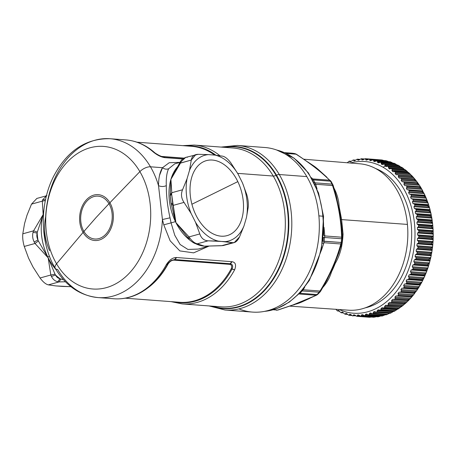 <?xml version="1.0" encoding="UTF-8"?>
<svg xmlns="http://www.w3.org/2000/svg" width="456" height="456" viewBox="0 0 456 456"><rect width="100%" height="100%" fill="white"/><g stroke="black" fill="none" stroke-linecap="round" stroke-linejoin="round"><path stroke-width="0.68" d="M238.927 308.883A82.525 60.466 -85.7 0 0 307.891 274.774A82.525 60.466 -85.7 0 0 306.814 176.597A82.525 60.466 -85.7 0 0 264.919 147.505A82.525 60.466 94.3 0 1 306.814 176.597A82.525 60.466 94.3 0 1 311.642 266.543A82.525 60.466 94.3 0 1 252.527 312.092L225.002 310.017A82.525 60.466 -85.7 0 0 284.116 264.469A82.525 60.466 -85.7 0 0 279.289 174.523L306.814 176.597L279.289 174.523A82.525 60.466 -85.7 0 0 237.399 145.435A82.525 60.466 94.3 0 1 279.289 174.523A4.303 2.012 149.6 0 0 276.49 175.178A81.265 59.542 -85.7 0 0 223.36 147.254A81.265 59.542 94.3 0 1 276.49 175.178A4.303 2.012 -30.4 0 1 279.289 174.523A82.525 60.466 94.3 0 1 284.116 264.469A82.525 60.466 94.3 0 1 225.002 310.017L209.11 305.942M211.396 306.113A81.265 59.542 -85.7 0 0 278.086 270.801A81.265 59.542 -85.7 0 0 276.49 175.178A81.265 59.542 94.3 0 1 278.086 270.801A81.265 59.542 94.3 0 1 211.396 306.113M212.519 306.198A80.917 59.286 -85.7 0 0 278.023 269.821A80.917 59.286 -85.7 0 0 276.051 175.389L276.49 175.178L276.051 175.389A80.917 59.286 -85.7 0 0 224.483 147.339A80.917 59.286 94.3 0 1 276.051 175.389A4.303 2.012 -30.4 0 1 273.247 176.044A79.652 58.362 -85.7 0 0 232.816 147.966A79.652 58.362 94.3 0 1 273.247 176.044A4.303 2.012 149.6 0 0 276.051 175.389A80.917 59.286 94.3 0 1 278.023 269.821A80.917 59.286 94.3 0 1 212.519 306.198M220.852 306.825A79.652 58.362 -85.7 0 0 277.909 262.861A79.652 58.362 -85.7 0 0 273.247 176.044A79.652 58.362 94.3 0 1 277.909 262.861A79.652 58.362 94.3 0 1 220.852 306.825L182.195 303.913A79.652 58.362 -85.7 0 0 234.658 269.752C236.442 264.925 235.53 262.234 231.916 261.693L176.432 257.515C172.784 257.509 169.427 259.88 166.343 264.611A79.652 58.362 94.3 0 1 113.886 298.771A79.652 58.362 -85.7 0 0 166.343 264.611C169.427 259.88 172.784 257.509 176.432 257.515L231.916 261.693A4.303 3.152 94.3 0 1 230.086 263.722A1.436 1.049 -85.7 0 0 229.505 264.337C231.597 264.617 232.172 266.082 231.243 268.744A78.221 57.313 94.3 0 1 179.727 302.288A78.221 57.313 -85.7 0 0 179.727 302.288A78.221 57.313 -85.7 0 0 231.243 268.744A1.436 0.513 -151.5 0 1 232.093 269A78.574 57.576 94.3 0 1 174.887 301.923A78.574 57.576 -85.7 0 0 232.093 269L231.243 268.744C232.172 266.082 231.597 264.617 229.505 264.337L174.021 260.159L229.505 264.337L230.086 263.722C232.594 264.201 233.261 265.956 232.093 269A4.303 1.533 28.5 0 0 234.658 269.752A79.652 58.362 94.3 0 1 182.195 303.913L171.051 301.638M49.584 250.652C44.728 239.656 43.428 228.359 45.668 216.765A79.652 58.362 -85.7 0 1 110.033 138.721C85.996 138.293 67.26 150.714 53.819 175.97C39.336 203.895 39.82 242.695 55.222 268.305A8.613 4.024 -30.4 0 1 56.555 263.802A71.495 52.383 -85.7 0 0 130.177 272.238A71.495 52.383 -85.7 0 0 139.878 171.621A8.613 4.024 -30.4 0 1 150.469 166.799A79.652 58.362 94.3 0 1 158.517 185.649A79.652 58.362 -85.7 0 0 150.469 166.799L162.518 167.705L169.193 162.729L179.995 162.342L169.193 162.729L162.518 167.705L150.469 166.799A79.652 58.362 -85.7 0 0 110.033 138.721A79.652 58.362 94.3 0 1 150.469 166.799A8.613 4.024 149.6 0 0 139.878 171.621A71.495 52.383 -85.7 0 0 66.251 163.18A71.495 52.383 -85.7 0 0 56.555 263.802L83.089 232.406A22.994 16.849 -85.7 0 0 106.772 235.119A22.994 16.849 -85.7 0 0 109.89 202.755L139.878 171.621A71.495 52.383 94.3 0 1 130.177 272.238A71.495 52.383 94.3 0 1 56.555 263.802A71.495 52.383 94.3 0 1 66.251 163.18A71.495 52.383 94.3 0 1 139.878 171.621L109.89 202.755A22.994 16.849 -85.7 0 0 86.207 200.041A22.994 16.849 -85.7 0 0 83.089 232.406A57.41 26.824 -30.4 0 1 83.927 231.437A21.495 15.749 -85.7 0 0 106.06 233.974A21.495 15.749 -85.7 0 0 108.973 203.718A57.41 26.824 -30.4 0 1 109.89 202.755A22.994 16.849 94.3 0 1 106.772 235.119A22.994 16.849 94.3 0 1 83.089 232.406A22.994 16.849 94.3 0 1 86.207 200.041A22.994 16.849 94.3 0 1 109.89 202.755A57.41 26.824 149.6 0 0 108.973 203.718A21.495 15.749 -85.7 0 0 86.839 201.181A21.495 15.749 -85.7 0 0 83.927 231.437L96.165 217.444L108.973 203.718A21.495 15.749 94.3 0 1 106.06 233.974A21.495 15.749 94.3 0 1 83.927 231.437A21.495 15.749 94.3 0 1 86.839 201.181A21.495 15.749 94.3 0 1 108.973 203.718L96.068 217.546L83.927 231.437A57.41 26.824 149.6 0 0 83.089 232.406L56.555 263.802A8.613 4.024 149.6 0 0 55.222 268.305A8.613 4.024 149.6 0 0 57.633 269.502A79.652 58.362 -85.7 0 0 98.069 297.58A79.652 58.362 -85.7 0 0 162.433 219.535L163.784 224.831L170.151 240.814L179.829 250.908L193.635 252.858L208.933 246.132L193.635 252.858L179.829 250.908L170.151 240.814L163.784 224.831L162.433 219.535A79.652 58.362 94.3 0 1 98.069 297.58L113.886 298.771C122.008 299.353 129.931 297.819 137.655 294.183C149.944 288.198 159.931 278.211 167.614 264.218L167.614 264.218C167.734 263.528 168.959 262.28 171.291 260.484L174.602 259.544L230.086 263.722L174.602 259.544L174.021 260.159A1.436 1.049 94.3 0 1 174.602 259.544A4.303 3.152 -85.7 0 0 176.432 257.515L174.602 259.544L171.274 260.496M237.65 173.365L273.247 176.044L237.65 173.365M55.991 269.587A44.203 29.098 -105.4 0 1 48.165 257.8A44.203 29.098 -105.4 0 1 47.715 256.882L49.516 256.386L47.715 256.882A44.203 29.098 74.6 0 0 48.165 257.8L47.549 256.927A4.303 0.861 154.3 0 1 47.715 256.882A4.303 0.861 -25.7 0 0 47.549 256.927L48.165 257.8L47.435 257.064L48.165 257.8L50.827 275.008L40.054 277.983L32.997 266.994L28.585 258.187L24.259 246.445L35.032 243.475L47.435 257.064L35.032 243.475L24.259 246.445C22.937 241.919 22.447 237.701 22.8 233.808L33.573 230.833L33.06 232.321C32.239 235.564 32.61 238.796 34.177 242.011L35.032 243.475L38.372 240.945L47.549 256.927L38.372 240.945L35.032 243.475L34.177 242.011C32.61 238.796 32.239 235.564 33.06 232.321L37.175 233.124C36.537 235.421 36.793 237.679 37.956 239.902L34.177 242.011L37.956 239.902L38.372 240.945L37.956 239.902C36.793 237.679 36.537 235.421 37.175 233.124L33.06 232.321L33.573 230.833L37.346 232.064L37.175 233.124A46.358 30.512 74.6 0 0 37.956 239.902A46.358 30.512 -105.4 0 1 37.175 233.124L37.346 232.064L33.573 230.833L43.166 214.548L37.346 232.064L43.166 214.548L33.573 230.833L22.8 233.808L24.578 223.486L27.012 215.192L31.521 204.117L42.3 201.147L43.166 214.548L43.941 209.543L43.166 214.548L42.3 201.147L31.521 204.117L27.012 215.192L24.578 223.486L22.8 233.808C22.447 237.701 22.937 241.919 24.259 246.445L28.585 258.187L32.997 266.994L40.054 277.983L50.827 275.008L51.437 276.473C52.947 279.403 55.073 281.164 57.815 281.757L59.149 281.899L48.376 284.875C45.765 284.259 42.989 281.962 40.054 277.983C42.989 281.962 45.765 284.259 48.376 284.875L55.843 285.912L48.376 284.875L59.149 281.899L60.859 279.015L63.538 279.733L60.859 279.015L59.149 281.899L57.815 281.757C55.073 281.164 52.947 279.403 51.437 276.473L55.546 275.019C56.521 277.06 58.003 278.291 60.004 278.713L57.815 281.757L60.004 278.713C58.003 278.291 56.521 277.06 55.546 275.019A46.358 30.512 74.6 0 0 60.004 278.713L60.859 279.015L60.004 278.713A46.358 30.512 -105.4 0 1 55.546 275.019L51.437 276.473L50.827 275.008L55.016 274.176L55.546 275.019L55.016 274.176L50.827 275.008L48.165 257.8L55.016 274.176L48.165 257.8A44.203 29.098 74.6 0 0 55.991 269.587M31.521 204.117L36.856 198.434M46.449 195.806L42.59 199.876L42.3 201.147L42.59 199.876L46.449 195.806M43.588 213.208A44.203 29.098 74.6 0 0 43.166 214.548A44.203 29.098 74.6 0 0 47.715 256.882A44.203 29.098 -105.4 0 1 43.166 214.548A44.203 29.098 -105.4 0 1 43.588 213.208M45.554 199.642L42.59 199.876L45.554 199.642M45.361 200.572L42.3 201.147L45.361 200.572M65.482 281.791L59.149 281.899L65.482 281.791M62.689 286.431L70.948 286.693L55.843 285.912L62.689 286.431M183.967 158.112L162.148 156.556A1.436 1.049 94.3 0 1 162.045 156.465L183.967 158.112M191.474 146.296A78.221 57.313 94.3 0 1 214.616 155.08A78.221 57.313 -85.7 0 0 191.474 146.296L136.988 142.192M167.7 264.07A1.436 0.513 -151.5 0 1 168.082 263.99A78.221 57.313 94.3 0 1 149.42 286.693A78.221 57.313 -85.7 0 0 168.082 263.99C169.906 261.396 171.883 260.12 174.021 260.159C171.883 260.12 169.906 261.396 168.082 263.99L167.614 264.218A4.303 1.533 28.5 0 1 166.343 264.611L167.648 264.144M45.697 243.743L43.582 229.699L45.703 243.755M186.635 145.931A78.574 57.576 94.3 0 1 215.922 155.2A78.574 57.576 -85.7 0 0 186.635 145.931M183.7 158.272L163.134 156.727A4.303 3.152 -85.7 0 0 163.134 156.721A4.303 3.152 -85.7 0 1 164.901 157.656C161.196 157.138 157.349 155.262 153.347 152.025L154.385 152.435A4.303 2.559 131.5 0 0 154.385 152.435A4.303 2.559 131.5 0 0 153.347 152.025C157.349 155.262 161.196 157.138 164.901 157.656L182.702 158.996L164.901 157.656L162.729 156.727C159.993 156.317 157.36 155.103 154.823 153.079M232.816 147.966L194.159 145.059A79.652 58.362 94.3 0 1 219.946 155.718A79.652 58.362 -85.7 0 0 194.159 145.059L182.799 145.641M153.347 152.025A79.652 58.362 -85.7 0 0 125.845 139.912A79.652 58.362 94.3 0 1 153.347 152.025M230.086 263.722L231.916 261.693C235.53 262.234 236.442 264.925 234.658 269.752L232.093 269C233.261 265.956 232.594 264.201 230.086 263.722M158.517 185.649L162.433 219.535L158.517 185.649C161.099 186.778 163.693 186.783 166.303 185.666C166.001 178.193 166.776 172.562 168.629 168.777C166.776 172.562 166.001 178.193 166.303 185.666C163.693 186.783 161.099 186.778 158.517 185.649C158.585 177.726 159.919 171.747 162.518 167.705C164.479 169.176 166.514 169.535 168.629 168.777L174.716 163.858L168.629 168.777C166.514 169.535 164.479 169.176 162.518 167.705L159.543 175.36M209.258 246.04L198.217 249.084L187.912 249.438L180.114 244.501L174.779 235.296L171.074 222.87L174.779 235.296L180.114 244.501L187.912 249.438L198.263 249.073M170.327 196.411L171.114 203.188L172.744 203.803L171.114 203.188M173.326 213.094L175.611 221.622A4.303 0.861 -25.7 0 0 175.457 221.662L171.074 222.87L170.014 217.82L162.433 219.535L170.014 217.82C167.506 206.448 166.269 195.732 166.303 185.666C166.269 195.732 167.506 206.448 170.014 217.82L171.074 222.87L175.457 221.662A44.203 29.098 74.6 0 0 175.902 222.579A44.203 29.098 74.6 0 0 190.785 240.836A44.203 29.098 -105.4 0 1 175.902 222.579A44.203 29.098 -105.4 0 1 175.457 221.662A4.303 0.861 154.3 0 1 175.611 221.622L175.902 222.579L185.187 234.293L175.902 222.579L189.029 236.903L190.004 238.266L188.698 238.306L190.004 238.266C192.113 241.03 194.239 242.791 196.382 243.55L194.735 243.424C191.725 241.817 189.713 240.209 188.698 238.613L185.216 234.327M195.567 243.692A44.203 29.098 74.6 0 0 204.379 246.16A44.203 29.098 74.6 0 0 208.324 246.075A44.203 29.098 -105.4 0 1 204.379 246.16A44.203 29.098 -105.4 0 1 195.567 243.692M171.074 222.87L163.784 224.831M199.443 244.798L204.379 246.16L207.423 246.115M221.736 245.687L204.379 246.16L221.399 245.733M222.978 245.619L221.867 245.641L232.645 242.672L234.247 242.586L239.508 236.92L244.017 225.845L246.451 217.552L248.229 207.235C248.583 203.336 248.092 199.124 246.77 194.592L242.45 182.856L238.038 174.044L230.975 163.06C228.04 159.076 225.264 156.778 222.659 156.169C225.264 156.778 228.04 159.076 230.975 163.06L238.038 174.044A44.488 29.287 74.6 0 0 215.186 155.125L222.659 156.169L215.186 155.125A44.488 29.287 -105.4 0 1 238.038 174.044L242.45 182.856L246.77 194.592C248.092 199.124 248.583 203.336 248.229 207.235L246.451 217.552A44.488 29.287 74.6 0 0 242.45 182.856A44.488 29.287 -105.4 0 1 246.451 217.552L244.017 225.845L239.508 236.92C237.502 241.036 235.216 242.951 232.645 242.672L221.867 245.641L204.379 246.16L195.949 243.789L197.351 243.795L194.706 243.413M187.986 237.513L189.029 236.903L187.986 237.513M196.228 243.578L204.379 246.16L196.382 243.55C194.239 242.791 192.113 241.03 190.004 238.266L189.029 236.903L199.808 233.934C201.307 238.311 204.083 240.608 208.13 240.825L197.351 243.795L208.13 240.825L218.327 241.11L232.645 242.672L225.178 241.629A44.488 29.287 74.6 0 0 244.017 225.845A44.488 29.287 -105.4 0 1 225.178 241.629L208.13 240.825C204.083 240.608 201.307 238.311 199.808 233.934L189.029 236.903L175.902 222.579L171.074 203.41L170.208 195.806L171.627 194.113L173.24 205.365L171.348 204.282L173.24 205.365L175.811 221.667L172.744 203.803L171.627 194.113L170.208 195.806L170.253 194.769L171.781 192.728L171.627 194.113L171.781 192.728L182.554 189.759C180.77 194.051 181.254 198.263 184.013 202.396L173.24 205.365L184.013 202.396L191.07 213.385L195.481 222.192L199.808 233.934L195.481 222.192A44.488 29.287 74.6 0 0 218.327 241.11A44.488 29.287 -105.4 0 1 195.481 222.192L191.07 213.385L184.013 202.396C181.254 198.263 180.77 194.051 182.554 189.759L187.063 178.684A44.488 29.287 74.6 0 0 191.07 213.385A44.488 29.287 -105.4 0 1 187.063 178.684L182.554 189.759L171.781 192.728L170.253 194.769L170.909 179.328L170.322 192.597M175.457 221.662A44.203 29.098 -105.4 0 1 170.909 179.328A44.203 29.098 74.6 0 0 175.457 221.662M177.817 166.48A44.203 29.098 74.6 0 0 170.909 179.328L171.781 192.728L170.909 179.328L175.697 170.191L170.909 179.328A44.203 29.098 -105.4 0 1 177.817 166.48M195.795 154.607L191.281 160.067C191.845 156.351 194.131 154.436 198.138 154.322L185.672 157.4C180.605 159.6 180.188 162.45 180.052 162.245L181.157 161.669L185.672 157.4L181.157 161.669L170.909 179.328L180.502 163.037L179.425 163.413L191.281 160.067L189.502 170.39L187.063 178.684L189.502 170.39A44.488 29.287 -105.4 0 1 208.341 154.607L215.186 155.125L208.341 154.607A44.488 29.287 74.6 0 0 189.502 170.39L191.281 160.067L180.502 163.037L181.157 161.669L180.046 162.256M175.731 170.134L179.419 163.419M187.365 157.291L186.418 157.263M237.815 181.619A38.897 25.599 -105.4 0 1 235.655 230.263A38.897 25.599 -105.4 0 1 200.195 222.266A38.897 25.599 -105.4 0 1 195.704 214.616A38.897 25.599 -105.4 0 1 190.163 185.871A38.897 25.599 -105.4 0 1 209.429 160.079A38.897 25.599 -105.4 0 1 237.815 181.619L191.896 204.242L237.815 181.619A38.897 25.599 74.6 0 0 200.247 163.767A38.897 25.599 74.6 0 0 195.704 214.616A38.897 25.599 74.6 0 0 233.267 232.469A38.897 25.599 74.6 0 0 237.815 181.619M198.138 154.322L208.341 154.607L198.138 154.322M318.881 215.876L322.859 216.218A81.481 59.702 94.3 0 1 264.64 311.351A81.481 59.702 -85.7 0 0 322.859 216.218L318.881 215.876M276.786 150.052A81.481 59.702 94.3 0 1 322.859 216.218A81.481 59.702 -85.7 0 0 276.786 150.052M264.565 311.362L277.265 308.467L289.303 302.117L300.145 292.627L309.35 280.429L321.429 250.144L323.555 216.44A2.873 0.439 174.7 0 0 322.859 216.218A2.873 0.439 -5.3 0 1 323.555 216.44L318.544 192.979L308.427 172.927L294.063 158.129L276.712 150.03M323.469 237.428L324.564 237.485L323.447 237.451A80.461 58.955 -85.7 0 1 322.996 241.241L341.196 242.484L340.814 243.983C336.482 259.852 329.551 275.527 320.032 291.008L303.2 289.742L304.711 287.189L302.146 290.939A78.934 57.838 94.3 0 1 299.917 293.265A4.303 2.234 45.1 0 0 299.546 293.265L299.917 293.265L299.13 293.995L299.917 293.265L316.988 294.553L315.962 295.26L299.13 293.995L315.962 295.26L316.988 294.553L299.917 293.265A78.934 57.838 -85.7 0 0 302.146 290.939L319.217 292.222A78.934 57.838 94.3 0 1 316.988 294.553A78.934 57.838 -85.7 0 0 319.217 292.222L302.146 290.939L303.2 289.742L320.032 291.008L319.217 292.222A2.873 1.431 42.4 0 0 320.061 291.96A2.873 1.431 42.4 0 0 320.072 291.954M296.497 295.927L298.321 294.314M302.146 290.939L301.644 290.956A4.303 2.143 -137.6 0 1 302.146 290.939M303.2 289.742L302.351 289.816M321.508 249.78L321.4 250.27L321.508 249.78M322.711 243.322L323.977 242.717L321.594 249.78L323.977 242.717L322.711 243.322M291.891 153.182L292.108 153.199A78.934 57.838 94.3 0 1 294.821 153.621L295.944 154.122C309.744 163.003 320.961 171.69 329.585 180.183L330.406 181.186A78.934 57.838 94.3 0 1 332.014 184.11L332.521 185.524C338.141 202.943 341.173 220.168 341.618 237.2L324.78 235.934L341.618 237.2L341.635 238.767L324.564 237.485L341.635 238.767A78.934 57.838 94.3 0 1 341.196 242.484L324.125 241.195A78.934 57.838 -85.7 0 0 324.564 237.485L324.78 235.934L324.017 227.362L324.78 235.934L323.669 235.182L324.78 235.934L324.564 237.485A78.934 57.838 94.3 0 1 324.125 241.195L323.977 242.717L324.125 241.195L323.025 241.173M334.351 189.844L333.028 185.581L332.521 185.524L332.014 184.11L314.942 182.822A78.934 57.838 -85.7 0 0 313.335 179.898A78.934 57.838 94.3 0 1 314.942 182.822L332.014 184.11L332.817 184.515A2.873 1.265 152.4 0 0 332.817 184.515A2.873 1.265 152.4 0 0 332.014 184.11A78.934 57.838 -85.7 0 0 330.406 181.186A2.873 1.334 -30.1 0 1 331.21 181.585L330.406 181.186L312.685 179.755A4.303 2.001 149.9 0 0 313.335 179.898L312.748 178.917L313.335 179.898L330.406 181.186L329.585 180.183L330.48 180.633L329.585 180.183L312.748 178.917L311.539 177.76L312.748 178.917L329.585 180.183C320.961 171.69 309.744 163.003 295.944 154.122L286.117 153.387L296.394 154.225L294.969 153.643A2.873 1.949 100.7 0 0 294.821 153.621L285.046 152.885L294.821 153.621A78.934 57.838 -85.7 0 0 292.108 153.199A2.873 1.955 -83 0 1 292.171 153.205A2.873 1.955 -83 0 1 292.239 153.216M314.942 182.822A4.303 1.898 -27.6 0 1 314.201 182.645L314.942 182.822L315.689 184.252L314.839 184.304L315.689 184.252L314.942 182.822M273.281 309.772L277.482 310.086L273.281 309.772M323.663 234.441L323.572 226.934A79.355 58.146 -85.7 0 0 323.122 216.72M340.615 246.827L341.601 246.593C340.347 252.727 338.215 258.347 335.206 263.46L334.63 263.306L335.217 263.465L331.54 271.776L330.811 271.953L338.791 253.046L334.63 263.306L326.815 280.429L320.693 291.11L320.061 291.96L319.217 292.222L320.032 291.008C329.551 275.527 336.482 259.852 340.814 243.983L341.743 242.928L340.814 243.983L323.977 242.717L340.814 243.983L341.196 242.484L341.846 242.415M320.061 291.96L317.821 294.302A2.873 1.488 -134.9 0 1 316.988 294.553L317.821 294.302L316.755 295.078L293.026 304.916L277.482 310.086L293.026 304.916L316.766 295.072M320.032 291.008L320.568 290.842L320.032 291.008M276.393 310.245L277.482 310.086M312.839 165.317A73.844 54.104 94.3 0 1 318.733 169.888L318.733 169.888A73.844 54.104 -85.7 0 0 312.787 165.277L307.828 161.965L312.787 165.277L318.744 169.883L318.174 169.809L311.989 165.015L312.799 165.283L311.989 165.015L320.944 172.043M342.296 238.237L341.618 237.2L342.296 238.237L342.274 238.767L341.635 238.767L342.399 238.801L341.966 242.478L341.196 242.484A78.934 57.838 -85.7 0 0 341.635 238.767L341.618 237.2C341.173 220.168 338.141 202.943 332.521 185.524L315.689 184.252L317.034 188.938L315.689 184.252L333.028 185.581M342.399 238.801L341.852 227.806M338.751 253.16L341.966 242.478M335.177 263.539A73.844 54.104 94.3 0 1 331.529 271.776L335.211 263.471M303.109 301.405A73.844 54.104 94.3 0 1 296.366 303.998L309.789 298.355L303.172 301.376L293.026 304.916M321.001 172.089L312.805 165.283M318.733 169.888L326.98 177.327L318.733 169.888M334.926 191.11L335.508 191.224A73.832 54.093 -85.7 0 0 334.066 188.225A73.832 54.093 94.3 0 1 335.508 191.224C337.753 196.456 338.979 201.746 339.184 207.087L338.517 206.819L336.408 196.479M339.207 207.166A73.844 54.104 94.3 0 1 340.792 216.224L339.184 207.087C338.979 201.746 337.753 196.456 335.508 191.224M375.647 168.543A71.546 52.423 94.3 0 1 411.437 240.939A71.546 52.423 94.3 0 1 365.678 307.754L365.678 307.754A71.546 52.423 94.3 0 1 365.153 307.874A71.546 52.423 -85.7 0 0 365.678 307.754A71.546 52.423 -85.7 0 0 411.437 240.939A71.546 52.423 -85.7 0 0 375.647 168.543M336.403 196.456L333.205 185.444L331.21 181.585L320.904 172.009M336.494 196.804L338.517 206.819L339.184 207.087A73.844 54.104 -85.7 0 1 340.792 216.224L340.187 216.286L338.517 206.819L341.823 227.481L340.187 216.286L340.809 216.224L341.601 219.359L339.201 207.092M326.724 280.6L330.811 271.953L331.529 271.776C330.11 276.701 327.704 281.335 324.33 285.678L323.897 285.684M324.33 285.678A73.832 54.093 94.3 0 1 322.951 287.32A73.832 54.093 -85.7 0 0 324.33 285.678C327.704 281.335 330.11 276.701 331.529 271.776A73.844 54.104 -85.7 0 0 335.2 263.465M316.755 295.078L303.793 300.92M294.855 304.54L292.826 305.104L294.855 304.54M294.889 304.363L296.366 303.998A73.844 54.104 -85.7 0 0 303.172 301.382M359.693 163.784A73.41 53.791 94.3 0 1 407.425 224.415L340.792 219.535L407.425 224.415A73.41 53.791 -85.7 0 0 359.687 163.784L303.901 159.224M360.639 309.202A73.41 53.791 -85.7 0 0 407.425 224.415A73.41 53.791 94.3 0 1 360.639 309.202A73.41 53.791 94.3 0 1 348.663 310.194L289.873 306.141M342.274 234.11L343.072 234.179A73.832 54.093 94.3 0 1 341.601 246.593A73.832 54.093 -85.7 0 0 343.072 234.179L341.601 219.359L343.072 234.179L342.125 234.048M335.206 263.46C338.215 258.347 340.347 252.727 341.601 246.593M350.271 163.014A76.066 55.735 94.3 0 1 383.239 167.352A76.066 55.735 94.3 0 1 410.485 263.967A76.066 55.735 94.3 0 1 339.235 309.544A76.066 55.735 -85.7 0 0 410.485 263.967A76.066 55.735 -85.7 0 0 383.239 167.352A76.066 55.735 -85.7 0 0 350.271 163.014M386.061 160.694L373.259 159.737L370.215 160.694L369.742 160.193L371.423 160.324L369.742 160.193L369.77 159.532L372.74 159.754L369.77 159.532L369.354 159.036L382.02 159.988L369.354 159.036A78.934 57.838 -85.7 0 0 369.274 159.024L381.934 159.982A78.934 57.838 94.3 0 1 382.02 159.988L369.274 159.024L366.202 160.176L365.78 159.748L367.228 159.856L365.78 159.748L365.775 159.127L368.237 159.309L365.775 159.127L365.336 158.699A78.934 57.838 -85.7 0 0 365.25 158.699L363.175 159.697L361.796 159.68L363.044 159.777L361.796 159.68L361.75 159.104L363.888 159.264L361.289 158.751A78.934 57.838 -85.7 0 0 361.203 158.756L359.185 159.874L357.8 159.993L358.861 160.073L357.8 159.993L357.726 159.463L359.584 159.606L357.247 159.184A78.934 57.838 -85.7 0 0 357.162 159.195L355.201 160.432L353.822 160.683L354.705 160.751L353.822 160.683L353.719 160.204L355.338 160.324L353.218 159.999A78.934 57.838 -85.7 0 0 353.132 160.016L351.24 161.361L349.872 161.749L350.59 161.8L349.872 161.749L349.741 161.321L351.16 161.43L349.233 161.19A78.934 57.838 -85.7 0 0 349.148 161.219L347.215 162.763L349.148 161.219A78.934 57.838 94.3 0 1 349.233 161.19L349.872 161.749L351.24 161.361L353.132 160.016A78.934 57.838 94.3 0 1 353.218 159.999L353.822 160.683L355.201 160.432L357.162 159.195A78.934 57.838 94.3 0 1 357.247 159.184L357.8 159.993L359.185 159.874L361.203 158.756A78.934 57.838 94.3 0 1 361.289 158.751L361.796 159.68L363.175 159.697L365.25 158.699A78.934 57.838 94.3 0 1 365.336 158.699L365.78 159.748L367.154 159.896L369.274 159.024A78.934 57.838 94.3 0 1 369.354 159.036L369.742 160.193L371.098 160.478L373.259 159.737A78.934 57.838 94.3 0 1 373.339 159.754L373.658 161.019L374.992 161.43L377.18 160.825A78.934 57.838 94.3 0 1 377.26 160.848L377.505 162.211L378.811 162.758L381.028 162.285A78.934 57.838 94.3 0 1 381.108 162.319L381.273 163.772L382.538 164.445L384.778 164.114A78.934 57.838 94.3 0 1 384.853 164.154L384.91 165.893L383.239 167.352L384.91 165.893L384.853 164.154A78.934 57.838 -85.7 0 0 384.778 164.114L397.723 165.015M349.741 161.321L349.233 161.19M353.719 160.204L353.218 159.999M354.107 160.917L353.822 160.683M357.726 159.463L357.247 159.184M358.131 160.284L357.8 159.993M361.477 158.762L364.355 158.979M361.75 159.104L361.289 158.751M362.172 160.039L361.796 159.68M365.393 158.705L378.657 159.731M378.081 159.663L365.336 158.699M369.274 159.024L381.968 159.982M384.163 160.615L382.02 159.988A78.934 57.838 -85.7 0 0 381.934 159.982L382.054 159.993M373.259 159.737L385.918 160.689A78.934 57.838 94.3 0 1 385.998 160.706L373.339 159.754A78.934 57.838 -85.7 0 0 373.259 159.737L386.015 160.689M390.461 162.028L377.18 160.825L374.176 161.595L373.658 161.019L375.63 161.167L373.658 161.019L373.72 160.312L388.119 161.395L373.72 160.312L373.339 159.754L385.998 160.706A78.934 57.838 -85.7 0 0 385.918 160.689L386.545 161.014M388.119 161.395L386.089 160.7M377.18 160.825L389.84 161.777A78.934 57.838 94.3 0 1 389.926 161.806L377.26 160.848A78.934 57.838 -85.7 0 0 377.18 160.825L390 161.766M398.054 165.169L384.778 164.114L381.894 164.525L381.273 163.772L396.885 164.952L395.814 164.086L396.88 164.947L381.273 163.772L381.421 163.003L395.814 164.086L393.767 163.271L395.814 164.086L381.421 163.003L381.108 162.319L393.767 163.271A78.934 57.838 -85.7 0 0 393.688 163.237A78.934 57.838 94.3 0 1 393.767 163.271L381.108 162.319A78.934 57.838 -85.7 0 0 381.028 162.285L394.309 163.419L381.028 162.285L378.075 162.877L377.505 162.211L379.859 162.387L377.505 162.211L377.26 160.848L389.926 161.806L392.006 162.558L377.614 161.475L392.006 162.558L393.112 163.385L389.926 161.806A78.934 57.838 -85.7 0 0 389.84 161.777M381.028 162.285L393.91 163.214M384.778 164.114L397.438 165.066A78.934 57.838 94.3 0 1 397.512 165.112L384.853 164.154L397.512 165.112L399.519 165.978L385.126 164.895L399.519 165.978L400.545 166.867L384.932 165.693L400.795 167.124L397.917 165.072M405.202 169.746L404.569 169.786L405.327 170.054L405.202 169.746L390.9 168.669L389.658 168.874L388.478 167.962L404.09 169.136L403.11 168.23L404.09 169.136L388.478 167.962L388.717 167.141L403.11 168.23L388.717 167.141L388.483 166.349L401.143 167.301L388.483 166.349A78.934 57.838 -85.7 0 0 388.409 166.297L401.069 167.255A78.934 57.838 94.3 0 1 401.143 167.301L403.11 168.23L401.645 167.249L387.389 166.206L385.656 166.543M386.164 166.486L384.91 165.893L386.164 166.486L388.409 166.297L387.389 166.206M388.409 166.297A78.934 57.838 94.3 0 1 388.483 166.349L388.478 167.962L389.658 168.874L389.202 168.902M404.09 169.136L404.54 169.638M404.991 169.666L390.9 168.669L404.569 169.786A78.934 57.838 94.3 0 1 404.643 169.843L391.983 168.891A78.934 57.838 -85.7 0 0 391.909 168.834A78.934 57.838 94.3 0 1 391.983 168.891L404.643 169.843L406.564 170.818L392.166 169.735L391.983 168.891L392.166 169.735L406.564 170.818L407.493 171.747L391.886 170.572L392.166 169.735L391.886 170.572L407.493 171.747L408.12 172.471L406.564 170.818L404.643 169.843A78.934 57.838 -85.7 0 0 404.569 169.786M408.616 172.807L392.662 171.61M393.015 171.599L391.886 170.572L393.015 171.599L407.92 172.653A78.934 57.838 94.3 0 1 407.989 172.716L395.329 171.764A78.934 57.838 -85.7 0 0 395.261 171.701A78.934 57.838 94.3 0 1 395.329 171.764L407.989 172.716L409.864 173.736L395.466 172.653L395.329 171.764L395.466 172.653L409.864 173.736L410.748 174.682L395.141 173.502L395.466 172.653L395.141 173.502L410.748 174.682L411.876 175.822L395.962 174.642M408.405 172.493L394.258 171.462M408.565 172.539L407.92 172.653L408.684 172.778M396.207 174.642L395.141 173.502L396.207 174.642L398.441 174.887L397.461 174.58M411.836 175.839L409.864 173.736L407.989 172.716A78.934 57.838 -85.7 0 0 407.92 172.653M414.88 179.179L412.993 176.974L411.169 175.913A78.934 57.838 -85.7 0 0 411.107 175.839L398.441 174.887L411.107 175.839A78.934 57.838 94.3 0 1 411.169 175.913L398.51 174.956A78.934 57.838 -85.7 0 0 398.441 174.887A78.934 57.838 94.3 0 1 398.51 174.956L411.169 175.913L412.993 176.974L398.595 175.885L398.51 174.956L398.595 175.885L412.993 176.974L413.837 177.925L398.225 176.751L398.595 175.885L398.225 176.751L413.837 177.925L414.897 179.174L399.097 177.988M399.228 177.994L398.225 176.751L399.228 177.994L401.445 178.381L400.482 178.005M400.75 178.022L414.669 179.071M416.733 181.465L414.168 179.413A78.934 57.838 -85.7 0 0 414.105 179.333L414.783 179.083L414.105 179.333L401.445 178.381L414.105 179.333A78.934 57.838 94.3 0 1 414.168 179.413L401.508 178.456A78.934 57.838 -85.7 0 0 401.445 178.381A78.934 57.838 94.3 0 1 401.508 178.456L414.168 179.413L415.94 180.508L401.542 179.425L401.508 178.456L401.542 179.425L415.94 180.508L416.733 181.465L401.126 180.291L401.542 179.425L401.126 180.291L416.733 181.465L417.73 182.816L416.915 183.118L404.25 182.161L402.044 181.63L401.126 180.291L402.061 181.636L417.73 182.816L414.909 179.134M393.933 299.478L408.291 300.561L407.658 300.151L408.456 300.515L407.311 301.633L391.641 300.453L392.85 299.341L394.999 299.193L407.658 300.151A5.74 2.918 43.8 0 0 409.34 299.632A5.74 2.918 -136.2 0 1 407.658 300.151A78.934 57.838 -85.7 0 0 407.732 300.077L409.534 299.273L411.665 297.078L410.856 296.577A78.934 57.838 -85.7 0 0 410.924 296.497L413.666 294.679L414.698 293.356L413.877 292.718A78.934 57.838 -85.7 0 0 413.934 292.632L416.579 290.78L417.542 289.366L416.698 288.597A78.934 57.838 -85.7 0 0 416.755 288.505L419.292 286.63L420.181 285.131L419.309 284.23A78.934 57.838 -85.7 0 0 419.36 284.134L421.794 282.247L422.609 280.668L421.697 279.642A78.934 57.838 -85.7 0 0 421.749 279.545L424.074 277.653L424.81 276L423.858 274.854A78.934 57.838 -85.7 0 0 423.898 274.751L425.402 273.811L426.383 272.249L426.77 271.149L425.767 269.884A78.934 57.838 -85.7 0 0 425.807 269.781L427.922 267.911L428.486 266.139L427.426 264.765A78.934 57.838 -85.7 0 0 427.46 264.657L429.466 262.816L429.945 260.997L428.822 259.515A78.934 57.838 -85.7 0 0 428.851 259.407L430.755 257.6L431.137 255.742L429.951 254.169A78.934 57.838 -85.7 0 0 429.974 254.055L431.781 252.293L432.066 250.407L430.806 248.737A78.934 57.838 -85.7 0 0 430.823 248.623L432.527 246.924L432.721 245.014L431.387 243.265A78.934 57.838 -85.7 0 0 431.393 243.145L433 241.509L433.097 239.594L431.684 237.758A78.934 57.838 -85.7 0 0 431.684 237.644L433.2 236.083L433.194 234.162L431.695 232.264A78.934 57.838 -85.7 0 0 431.695 232.15L433.12 230.668L433.018 228.758L431.427 226.797A78.934 57.838 -85.7 0 0 431.422 226.683L432.761 225.292L432.556 223.4L430.88 221.388A78.934 57.838 -85.7 0 0 430.863 221.274L432.123 219.98L431.382 217.261L430.054 216.058A78.934 57.838 -85.7 0 0 430.031 215.95L430.977 215.226L431.142 214.297L430.339 212.046L428.948 210.843A78.934 57.838 -85.7 0 0 428.925 210.735L430.036 209.657L429.717 208.415L429.022 206.967L427.58 205.759A78.934 57.838 -85.7 0 0 427.546 205.656L428.594 204.693L427.443 202.036L425.944 200.834A78.934 57.838 -85.7 0 0 425.91 200.731L426.896 199.899L425.613 197.283L424.057 196.091A78.934 57.838 -85.7 0 0 424.017 195.994L424.952 195.288L423.538 192.734L421.925 191.56A78.934 57.838 -85.7 0 0 421.88 191.469L422.769 190.893L421.224 188.408L419.56 187.256A78.934 57.838 -85.7 0 0 419.509 187.165L420.358 186.726L419.434 185.284L416.966 183.198A78.934 57.838 -85.7 0 0 416.915 183.118L417.61 182.793L403.309 181.716L404.25 182.161L416.915 183.118A78.934 57.838 94.3 0 1 416.966 183.198L404.307 182.246A78.934 57.838 -85.7 0 0 404.25 182.161A78.934 57.838 94.3 0 1 404.307 182.246L416.966 183.198L418.688 184.327L404.295 183.238L404.307 182.246L404.295 183.238L418.688 184.327L419.434 185.284L403.828 184.11L404.295 183.238L403.828 184.11L419.434 185.284L420.358 186.726L404.689 185.546L403.828 184.11L404.689 185.546L420.358 186.726L404.689 185.546L420.232 186.778L419.509 187.165L406.843 186.213L405.925 185.7L406.843 186.213L419.509 187.165A78.934 57.838 94.3 0 1 419.56 187.256L406.9 186.299A78.934 57.838 -85.7 0 0 406.843 186.213A78.934 57.838 94.3 0 1 406.9 186.299L419.56 187.256L421.224 188.408L406.832 187.325L406.9 186.299L406.832 187.325L421.224 188.408L421.925 189.365L406.319 188.191L406.832 187.325L406.319 188.191L421.925 189.365L422.769 190.893L407.1 189.713L406.319 188.191L407.1 189.713L422.769 190.893L407.1 189.713L422.632 191.018L421.88 191.469L409.22 190.511L408.331 189.941L409.22 190.511L421.88 191.469A78.934 57.838 94.3 0 1 421.925 191.56L409.266 190.608A78.934 57.838 -85.7 0 0 409.22 190.511A78.934 57.838 94.3 0 1 409.266 190.608L421.925 191.56L423.538 192.734L409.14 191.651L409.266 190.608L409.14 191.651L423.538 192.734L424.194 193.686L408.587 192.512L409.14 191.651L408.587 192.512L424.194 193.686L424.952 195.288L409.283 194.108L408.587 192.512L409.283 194.108L424.952 195.288L409.283 194.108L424.804 195.487L424.017 195.994L411.358 195.043L410.497 194.41L411.358 195.043L424.017 195.994A78.934 57.838 94.3 0 1 424.057 196.091L411.397 195.139A78.934 57.838 -85.7 0 0 411.358 195.043A78.934 57.838 94.3 0 1 411.397 195.139L424.057 196.091L425.613 197.283L411.221 196.2L411.397 195.139L411.221 196.2L425.613 197.283L426.223 198.223L410.617 197.049L411.221 196.2L410.617 197.049L426.223 198.223L426.896 199.899L411.226 198.719L410.617 197.049L411.226 198.719L426.896 199.899L411.226 198.719L426.73 200.167L425.91 200.731L413.25 199.779L412.423 199.09L413.25 199.779L425.91 200.731A78.934 57.838 94.3 0 1 425.944 200.834L413.284 199.882A78.934 57.838 -85.7 0 0 413.25 199.779A78.934 57.838 94.3 0 1 413.284 199.882L425.944 200.834L427.443 202.036L413.05 200.953L413.284 199.882L413.05 200.953L427.443 202.036L428.013 202.96L412.406 201.786L413.05 200.953L412.406 201.786L428.013 202.96L428.594 204.693L412.925 203.513L412.406 201.786L412.925 203.513L428.594 204.693L428.406 205.029L414.105 203.952L412.925 203.513L414.105 203.952L428.406 205.029L427.546 205.656L414.886 204.698L414.105 203.952L414.886 204.698L427.546 205.656A78.934 57.838 94.3 0 1 427.58 205.759L414.92 204.807A78.934 57.838 -85.7 0 0 414.886 204.698A78.934 57.838 94.3 0 1 414.92 204.807L427.58 205.759L429.022 206.967L414.629 205.878L414.92 204.807L414.629 205.878L429.022 206.967L429.546 207.868L413.94 206.693L414.629 205.878L413.94 206.693L429.546 207.868L430.036 209.657L414.367 208.477L413.94 206.693L414.367 208.477L430.036 209.657L429.826 210.062L415.519 208.985L414.367 208.477L415.519 208.985L429.826 210.062L428.925 210.735L416.26 209.783L415.519 208.985L416.26 209.783L428.925 210.735A78.934 57.838 94.3 0 1 428.948 210.843L416.288 209.891A78.934 57.838 -85.7 0 0 416.26 209.783A78.934 57.838 94.3 0 1 416.288 209.891L428.948 210.843L430.339 212.046L415.94 210.963L416.288 209.891L415.94 210.963L430.339 212.046L430.817 212.929L415.211 211.755L415.94 210.963L415.211 211.755L430.817 212.929L431.211 214.759L415.547 213.579L415.211 211.755L415.547 213.579L431.211 214.759L430.977 215.226L416.67 214.149L415.547 213.579L416.67 214.149L430.977 215.226L430.031 215.95L417.371 214.998L416.67 214.149L417.371 214.998L430.031 215.95A78.934 57.838 94.3 0 1 430.054 216.058L417.388 215.107A78.934 57.838 -85.7 0 0 417.371 214.998A78.934 57.838 94.3 0 1 417.388 215.107L430.054 216.058L431.382 217.261L416.989 216.178L417.388 215.107L416.989 216.178L431.382 217.261L431.826 218.116L416.214 216.936L416.989 216.178L416.214 216.936L431.826 218.116L432.123 219.98L416.453 218.8L416.214 216.936L416.453 218.8L432.123 219.98L431.855 220.51L417.548 219.433L416.453 218.8L417.548 219.433L431.855 220.51L430.863 221.274L418.203 220.322L417.548 219.433L418.203 220.322L430.863 221.274A78.934 57.838 94.3 0 1 430.88 221.388L418.215 220.436A78.934 57.838 -85.7 0 0 418.203 220.322A78.934 57.838 94.3 0 1 418.215 220.436L430.88 221.388L432.151 222.579L417.759 221.491L418.215 220.436L417.759 221.491L432.151 222.579L432.556 223.4L416.949 222.22L417.759 221.491L416.949 222.22L432.556 223.4L432.761 225.292L417.092 224.113L416.949 222.22L417.092 224.113L432.761 225.292L432.453 225.88L418.146 224.802L417.092 224.113L418.146 224.802L432.453 225.88L431.422 226.683L418.756 225.731L418.146 224.802L418.756 225.731L431.422 226.683A78.934 57.838 94.3 0 1 431.427 226.797L418.768 225.845A78.934 57.838 -85.7 0 0 418.756 225.731A78.934 57.838 94.3 0 1 418.768 225.845L431.427 226.797L432.647 227.971L418.255 226.888L418.768 225.845L418.255 226.888L432.647 227.971L433.018 228.758L417.405 227.578L418.255 226.888L417.405 227.578L433.018 228.758L433.12 230.668L417.451 229.488L417.405 227.578L417.451 229.488L433.12 230.668L432.778 231.312L418.471 230.234L417.451 229.488L418.471 230.234L432.778 231.312L431.695 232.15L419.03 231.198L418.471 230.234L419.03 231.198L431.695 232.15A78.934 57.838 94.3 0 1 431.695 232.264L419.035 231.312A78.934 57.838 -85.7 0 0 419.03 231.198A78.934 57.838 94.3 0 1 419.035 231.312L431.695 232.264L432.864 233.415L418.471 232.332L419.035 231.312L418.471 232.332L432.864 233.415L433.194 234.162L417.588 232.987L418.471 232.332L417.588 232.987L433.194 234.162L433.2 236.083L417.531 234.903L417.588 232.987L417.531 234.903L433.2 236.083L432.818 236.778L418.511 235.701L417.531 234.903L418.511 235.701L432.818 236.778L431.684 237.644L419.024 236.692L418.511 235.701L419.024 236.692L431.684 237.644A78.934 57.838 94.3 0 1 431.684 237.758L419.018 236.806A78.934 57.838 -85.7 0 0 419.024 236.692A78.934 57.838 94.3 0 1 419.018 236.806L431.684 237.758L432.795 238.887L418.403 237.804L419.018 236.806L418.403 237.804L432.795 238.887L433.097 239.594L417.491 238.414L418.403 237.804L417.491 238.414L433.097 239.594L433 241.509L417.337 240.329L417.491 238.414L417.337 240.329L433 241.509L432.579 242.256L418.272 241.178L417.337 240.329L418.272 241.178L432.579 242.256L431.393 243.145L418.733 242.193L418.272 241.178L418.733 242.193L431.393 243.145A78.934 57.838 94.3 0 1 431.387 243.265L418.722 242.307A78.934 57.838 -85.7 0 0 418.733 242.193A78.934 57.838 94.3 0 1 418.722 242.307L431.387 243.265L432.448 244.359L418.055 243.276L418.722 242.307L418.055 243.276L432.448 244.359L432.721 245.014L417.109 243.84L418.055 243.276L417.109 243.84L432.721 245.014L432.527 246.924L416.858 245.744L417.109 243.84L416.858 245.744L432.527 246.924L432.06 247.711L417.753 246.633L416.858 245.744L417.753 246.633L432.06 247.711L430.823 248.623L418.163 247.671L417.753 246.633L418.163 247.671L430.823 248.623A78.934 57.838 94.3 0 1 430.806 248.737L418.146 247.785A78.934 57.838 -85.7 0 0 418.163 247.671A78.934 57.838 94.3 0 1 418.146 247.785L430.806 248.737L431.826 249.797L417.428 248.714L418.146 247.785L417.428 248.714L431.826 249.797L432.066 250.407L416.459 249.232L417.428 248.714L416.459 249.232L432.066 250.407L431.781 252.293L416.111 251.113L416.459 249.232L416.111 251.113L431.781 252.293L431.262 253.126L416.961 252.048L416.111 251.113L416.961 252.048L431.262 253.126L429.974 254.055L417.314 253.097L416.961 252.048L417.314 253.097L429.974 254.055A78.934 57.838 94.3 0 1 429.951 254.169L417.291 253.211A78.934 57.838 -85.7 0 0 417.314 253.097A78.934 57.838 94.3 0 1 417.291 253.211L429.951 254.169L430.926 255.183L416.527 254.1L417.291 253.211L416.527 254.1L430.926 255.183L431.137 255.742L415.53 254.568L416.527 254.1L415.53 254.568L431.137 255.742L430.755 257.6L415.085 256.42L415.53 254.568L415.085 256.42L430.755 257.6L430.196 258.466L415.889 257.389L415.085 256.42L415.889 257.389L430.196 258.466L428.851 259.407L416.191 258.449L415.889 257.389L416.191 258.449L428.851 259.407A78.934 57.838 94.3 0 1 428.822 259.515L416.163 258.563A78.934 57.838 -85.7 0 0 416.191 258.449A78.934 57.838 94.3 0 1 416.163 258.563L428.822 259.515L429.751 260.49L415.353 259.407L416.163 258.563L415.353 259.407L429.751 260.49L429.945 260.997L414.333 259.817L415.353 259.407L414.333 259.817L429.945 260.997L429.466 262.816L413.797 261.636L414.333 259.817L413.797 261.636L429.466 262.816L428.857 263.716L414.55 262.639L413.797 261.636L414.55 262.639L428.857 263.716L427.46 264.657L414.795 263.705L414.55 262.639L414.795 263.705L427.46 264.657A78.934 57.838 94.3 0 1 427.426 264.765L414.766 263.813A78.934 57.838 -85.7 0 0 414.795 263.705A78.934 57.838 94.3 0 1 414.766 263.813L427.426 264.765L428.309 265.688L413.917 264.605L414.766 263.813L413.917 264.605L428.309 265.688L428.486 266.139L412.879 264.964L413.917 264.605L412.879 264.964L428.486 266.139L427.922 267.911L412.252 266.731L412.879 264.964L412.252 266.731L427.922 267.911L427.255 268.835L412.954 267.757L412.252 266.731L412.954 267.757L427.255 268.835L425.807 269.781L413.142 268.823L412.954 267.757L413.142 268.823L425.807 269.781A78.934 57.838 94.3 0 1 425.767 269.884L413.107 268.932A78.934 57.838 -85.7 0 0 413.142 268.823A78.934 57.838 94.3 0 1 413.107 268.932L425.767 269.884L426.611 270.756L412.218 269.673L413.107 268.932L412.218 269.673L426.611 270.756L426.77 271.149L411.164 269.969L412.218 269.673L411.164 269.969L426.77 271.149L426.121 272.865L410.451 271.685L411.164 269.969L410.451 271.685L426.121 272.865L425.402 273.811L411.095 272.734L410.451 271.685L411.095 272.734L425.402 273.811L423.898 274.751L411.238 273.794L411.095 272.734L411.238 273.794L423.898 274.751A78.934 57.838 94.3 0 1 423.858 274.854L411.192 273.896A78.934 57.838 -85.7 0 0 411.238 273.794A78.934 57.838 94.3 0 1 411.192 273.896L423.858 274.854L424.667 275.663L410.269 274.58L411.192 273.896L410.269 274.58L424.667 275.663L424.81 276L409.203 274.82L410.269 274.58L409.203 274.82L424.81 276L424.074 277.653L408.405 276.473L409.203 274.82L408.405 276.473L424.074 277.653L423.305 278.616L408.998 277.539L408.405 276.473L408.998 277.539L423.305 278.616L421.749 279.545L409.083 278.587L408.998 277.539L409.083 278.587L421.749 279.545A78.934 57.838 94.3 0 1 421.697 279.642L409.038 278.69A78.934 57.838 -85.7 0 0 409.083 278.587A78.934 57.838 94.3 0 1 409.038 278.69L421.697 279.642L422.478 280.394L408.08 279.311L409.038 278.69L408.08 279.311L422.609 280.668L407.003 279.488L422.609 280.668L421.794 282.247L406.125 281.067L407.003 279.488L406.125 281.067L421.794 282.247L420.968 283.227L406.666 282.15L406.125 281.067L406.666 282.15L420.968 283.227L419.36 284.134L406.701 283.182L406.666 282.15L406.701 283.182L419.36 284.134A78.934 57.838 94.3 0 1 419.309 284.23L406.649 283.279A78.934 57.838 -85.7 0 0 406.701 283.182A78.934 57.838 94.3 0 1 406.649 283.279L419.309 284.23L420.056 284.92L405.663 283.837L406.649 283.279L405.663 283.837L420.181 285.131L404.575 283.951L420.181 285.131L419.292 286.63L403.623 285.45L404.575 283.951L403.623 285.45L419.292 286.63L418.414 287.616L404.107 286.539L403.623 285.45L404.107 286.539L418.414 287.616L416.755 288.505L404.09 287.554L404.107 286.539L404.09 287.554L416.755 288.505A78.934 57.838 94.3 0 1 416.698 288.597L404.033 287.645A78.934 57.838 -85.7 0 0 404.09 287.554A78.934 57.838 94.3 0 1 404.033 287.645L416.698 288.597L417.417 289.218L403.024 288.135L404.033 287.645L403.024 288.135L417.542 289.366L401.935 288.192L417.542 289.366L416.579 290.78L400.909 289.6L401.935 288.192L400.909 289.6L416.579 290.78L415.644 291.766L401.343 290.689L400.909 289.6L401.343 290.689L415.644 291.766L413.934 292.632L401.274 291.68L401.343 290.689L401.274 291.68L413.934 292.632A78.934 57.838 94.3 0 1 413.877 292.718L401.212 291.766A78.934 57.838 -85.7 0 0 401.274 291.68A78.934 57.838 94.3 0 1 401.212 291.766L413.877 292.718L414.578 293.271L400.18 292.188L401.212 291.766L400.18 292.188L414.698 293.356L399.091 292.182L414.698 293.356L413.666 294.679L397.997 293.499L399.091 292.182L397.997 293.499L413.666 294.679L412.68 295.659L398.379 294.582L397.997 293.499L398.379 294.582L412.68 295.659L410.924 296.497L398.265 295.545L398.379 294.582L398.265 295.545L410.924 296.497A78.934 57.838 94.3 0 1 410.856 296.577L398.196 295.619A78.934 57.838 -85.7 0 0 398.265 295.545A78.934 57.838 94.3 0 1 398.196 295.619L410.856 296.577L411.54 297.061L397.147 295.978L398.196 295.619L397.147 295.978L411.665 297.078L396.059 295.904L411.665 297.078L410.571 298.298L394.902 297.118L396.059 295.904L394.902 297.118L410.571 298.298L409.534 299.273L395.227 298.195L394.902 297.118L395.227 298.195L409.534 299.273L407.732 300.077L395.067 299.125L395.227 298.195L395.067 299.125L407.732 300.077A78.934 57.838 94.3 0 1 407.658 300.151L394.999 299.193A78.934 57.838 -85.7 0 0 395.067 299.125A78.934 57.838 94.3 0 1 394.999 299.193L392.85 299.341L391.641 300.453L391.71 302.402A78.934 57.838 94.3 0 1 391.636 302.47L389.487 302.482L388.227 303.479L388.198 305.366A78.934 57.838 94.3 0 1 388.124 305.429L385.981 305.298L384.676 306.181L384.556 308A78.934 57.838 94.3 0 1 384.482 308.051L382.35 307.789L381.005 308.552L380.806 310.291A78.934 57.838 94.3 0 1 380.726 310.337L378.611 309.938L377.232 310.576L376.952 312.229A78.934 57.838 94.3 0 1 376.873 312.263L374.781 311.733L373.384 312.24L373.025 313.796A78.934 57.838 94.3 0 1 372.94 313.825L370.882 313.164L369.468 313.54L369.035 314.999A78.934 57.838 94.3 0 1 368.955 315.016L366.937 314.224L365.507 314.475L365.011 315.82A78.934 57.838 94.3 0 1 364.925 315.831L362.953 314.914L361.522 315.028L360.97 316.259A78.934 57.838 94.3 0 1 360.884 316.264L358.963 315.227L357.527 315.204L356.923 316.316A78.934 57.838 94.3 0 1 356.837 316.316L354.979 315.159L353.554 315.005L352.898 315.991A78.934 57.838 94.3 0 1 352.813 315.979L351.017 314.714L349.609 314.429L348.914 315.278A78.934 57.838 94.3 0 1 348.834 315.261L347.101 313.893L345.716 313.471L344.992 314.19A78.934 57.838 94.3 0 1 344.907 314.167L343.254 312.696L341.897 312.149L341.145 312.73A78.934 57.838 94.3 0 1 341.065 312.696L338.164 310.462L337.394 310.901A78.934 57.838 94.3 0 1 337.32 310.861L335.821 309.214L337.32 310.861A78.934 57.838 -85.7 0 0 337.394 310.901L338.409 310.348M389.658 168.874L390.9 168.669M387.041 305.56L401.588 306.478L400.345 307.361L384.676 306.181L385.981 305.298L400.784 306.381A78.934 57.838 -85.7 0 0 400.864 306.324A78.934 57.838 94.3 0 1 400.784 306.381L388.124 305.429A78.934 57.838 -85.7 0 0 388.198 305.366L400.864 306.324L402.751 305.6L400.864 306.324L388.198 305.366L388.444 304.522L402.751 305.6L403.286 305.218L403.891 304.659L402.751 305.6L388.444 304.522L388.227 303.479L403.891 304.659L405.093 303.656L403.891 304.659L388.227 303.479L389.487 302.482L391.636 302.47A78.934 57.838 -85.7 0 0 391.71 302.402L404.369 303.36A78.934 57.838 94.3 0 1 404.295 303.422L391.636 302.47L405.07 303.639M390.558 302.676L404.865 303.764L404.295 303.422A78.934 57.838 -85.7 0 0 404.369 303.36L391.71 302.402L391.641 300.453L407.311 301.633L406.216 302.596L391.915 301.519L406.216 302.596L404.369 303.36L406.216 302.596L408.456 300.515M385.656 305.246L385.981 305.298M338.164 310.462L338.808 310.507L338.164 310.462L341.065 312.696A78.934 57.838 -85.7 0 0 341.145 312.73L343.311 312.765L341.658 312.639L341.897 312.149L342.701 312.212L341.897 312.149L343.254 312.696L344.907 314.167A78.934 57.838 -85.7 0 0 344.992 314.19L347.387 314.167L345.5 314.024L345.716 313.471L346.691 313.546L345.716 313.471L347.101 313.893L348.834 315.261A78.934 57.838 -85.7 0 0 348.914 315.278L351.57 315.204L349.421 315.045L349.609 314.429L350.772 314.515L349.609 314.429L351.017 314.714L352.813 315.979A78.934 57.838 -85.7 0 0 352.898 315.991L353.394 315.683L355.862 315.865L353.394 315.683L353.554 315.005L354.91 315.107L353.554 315.005L354.979 315.159L356.837 316.316L369.502 317.268A78.934 57.838 -85.7 0 0 369.582 317.268A78.934 57.838 94.3 0 1 369.502 317.268L356.837 316.316A78.934 57.838 -85.7 0 0 356.923 316.316L369.582 317.268L371.708 317.017L369.582 317.268L356.923 316.316L357.401 315.94L360.377 316.162L357.401 315.94L357.527 315.204L359.1 315.324L357.527 315.204L358.057 314.834L360.884 316.264L373.544 317.216A78.934 57.838 -85.7 0 0 373.629 317.211A78.934 57.838 94.3 0 1 373.544 317.216L360.884 316.264A78.934 57.838 -85.7 0 0 360.97 316.259L373.629 317.211L375.733 316.892L373.629 317.211L360.97 316.259L361.431 315.814L376.211 316.703L361.431 315.814L361.522 315.028L363.346 315.164L361.522 315.028L362.11 314.589L364.925 315.831L377.591 316.789A78.934 57.838 -85.7 0 0 377.671 316.772A78.934 57.838 94.3 0 1 377.591 316.789L364.925 315.831A78.934 57.838 -85.7 0 0 365.011 315.82L377.671 316.772L379.757 316.384L377.671 316.772L365.011 315.82L365.45 315.307L379.757 316.384L381.176 315.655L379.757 316.384L365.45 315.307L365.507 314.475L367.656 314.634L365.507 314.475L366.162 313.956L368.955 315.016L381.615 315.974A78.934 57.838 -85.7 0 0 381.7 315.951A78.934 57.838 94.3 0 1 381.615 315.974L368.955 315.016A78.934 57.838 -85.7 0 0 369.035 314.999L381.7 315.951L383.758 315.501L381.7 315.951L369.035 314.999L369.451 314.423L383.758 315.501L385.138 314.72L383.758 315.501L369.451 314.423L369.468 313.54L372.05 313.734L369.468 313.54L370.186 312.947L372.94 313.825L385.605 314.782A78.934 57.838 -85.7 0 0 385.685 314.748A78.934 57.838 94.3 0 1 385.605 314.782L372.94 313.825A78.934 57.838 -85.7 0 0 373.025 313.796L385.685 314.748L387.72 314.241L385.685 314.748L373.025 313.796L373.413 313.164L387.72 314.241L389.048 313.42L387.72 314.241L373.413 313.164L373.384 312.24L389.219 313.295L373.384 312.24L374.165 311.568L375.79 312.166L389.532 313.215A78.934 57.838 -85.7 0 0 389.612 313.181A78.934 57.838 94.3 0 1 389.532 313.215L376.873 312.263A78.934 57.838 -85.7 0 0 376.952 312.229L389.612 313.181L391.613 312.611L389.612 313.181L376.952 312.229L377.311 311.533L391.613 312.611L392.901 311.756L391.613 312.611L377.311 311.533L377.232 310.576L392.901 311.756L393.311 311.425L392.901 311.756L377.232 310.576L378.611 309.938L393.385 311.288A78.934 57.838 -85.7 0 0 393.465 311.243A78.934 57.838 94.3 0 1 393.385 311.288L380.726 310.337A78.934 57.838 -85.7 0 0 380.806 310.291L393.465 311.243L395.432 310.622L393.465 311.243L380.806 310.291L381.125 309.544L395.432 310.622L396.674 309.732L395.432 310.622L381.125 309.544L381.005 308.552L396.674 309.732L397.29 309.208L396.674 309.732L381.005 308.552L382.35 307.789L397.142 309.008A78.934 57.838 -85.7 0 0 397.222 308.957A78.934 57.838 94.3 0 1 397.142 309.008L384.482 308.051A78.934 57.838 -85.7 0 0 384.556 308L397.222 308.957L399.148 308.279L397.222 308.957L384.556 308L384.847 307.202L399.148 308.279L400.345 307.361L399.148 308.279L384.847 307.202L384.676 306.181L400.345 307.361L401.542 306.443M383.393 308.108L397.592 309.231M397.142 309.008L397.786 309.191M381.923 307.709L382.35 307.789M379.637 310.314L380.726 310.337M393.385 311.288L394.218 311.095M378.104 309.818L378.611 309.938M389.857 313.34L376.873 312.263M389.532 313.215L390.182 313.249L389.532 313.215M385.867 314.868L372.94 313.825M385.605 314.782L386.26 314.737L385.605 314.782M381.82 316.031L368.955 315.016M381.615 315.974L382.288 315.854L381.615 315.974M377.591 316.789L364.925 315.831M374.205 317.205L360.884 316.264M369.548 317.273L356.837 316.316M353.554 315.005L354.021 314.697M352.898 315.991L353.394 315.683M349.609 314.429L350.02 314.173M348.914 315.278L349.421 315.045M345.716 313.471L346.07 313.272M344.992 314.19L345.5 314.024M341.897 312.149L342.194 311.995M341.145 312.73L341.658 312.639M339.361 310.992L337.907 310.884L339.361 310.992M337.394 310.901L337.907 310.884M408.462 300.538L410.571 298.298M411.671 297.078L413.666 294.679M416.579 290.78L414.578 293.271M419.292 286.63L417.542 289.366M421.794 282.247L420.181 285.131M424.074 277.653L422.609 280.668M426.371 272.272L424.81 276M428.594 204.693L429.706 208.375M428.144 203.308L428.013 202.96M426.896 199.899L428.155 203.347M424.952 195.288L426.223 198.223M422.632 191.018L424.194 193.686M421.925 189.365L420.369 186.738M419.434 185.284L417.747 182.81M408.639 172.59L409.864 173.736M405.224 169.763L406.564 170.818M403.11 168.23L401.143 167.301A78.934 57.838 -85.7 0 0 401.069 167.255M399.519 165.978L397.512 165.112A78.934 57.838 -85.7 0 0 397.438 165.066M408.245 300.555L394.138 299.495M386.067 314.845L387.72 314.241M390.085 313.306L391.613 312.611M394.03 311.397L395.432 310.622M399.148 308.279L397.843 309.162M264.919 147.51L237.399 145.435L221.075 147.083M36.782 198.451L46.905 195.664M125.24 298.184L179.721 302.288M163.134 156.727C161.561 156.699 158.945 155.513 155.279 153.153L154.385 152.435C145.863 144.957 136.35 140.784 125.845 139.912L110.033 138.721M98.069 297.58C80.056 295.659 65.772 285.901 55.222 268.305M234.247 242.586L222.921 245.624M174.716 163.858L179.955 162.41M180.052 162.245L179.425 163.413M284.447 152.623L292 153.188M292.171 153.205L296.394 154.225L310.097 163.601M277.846 310.074L294.929 304.346M341.823 227.487L341.846 227.772M349.507 161.145L351.342 161.281M353.44 159.97L355.594 160.136M357.407 159.172L359.932 159.366M361.391 158.751L364.367 158.973M387.948 166.155L401.422 167.17M380.167 310.433L393.773 311.459M349.022 315.295L351.924 315.518M345.158 314.23L347.637 314.412M341.367 312.793L343.488 312.953M337.668 310.998L339.481 311.129M426.634 271.588C433.508 252.926 435.013 233.831 431.142 214.297M429.974 209.367L431 213.636M413.404 177.384L411.871 175.72M395.078 163.687L394.07 163.248M390.912 162.051L390.125 161.789M406.906 302.049L405.076 303.713M377.853 316.812L378.634 316.692M381.98 316.014L383.012 315.757M401.531 306.592L403.286 305.218"/></g></svg>
